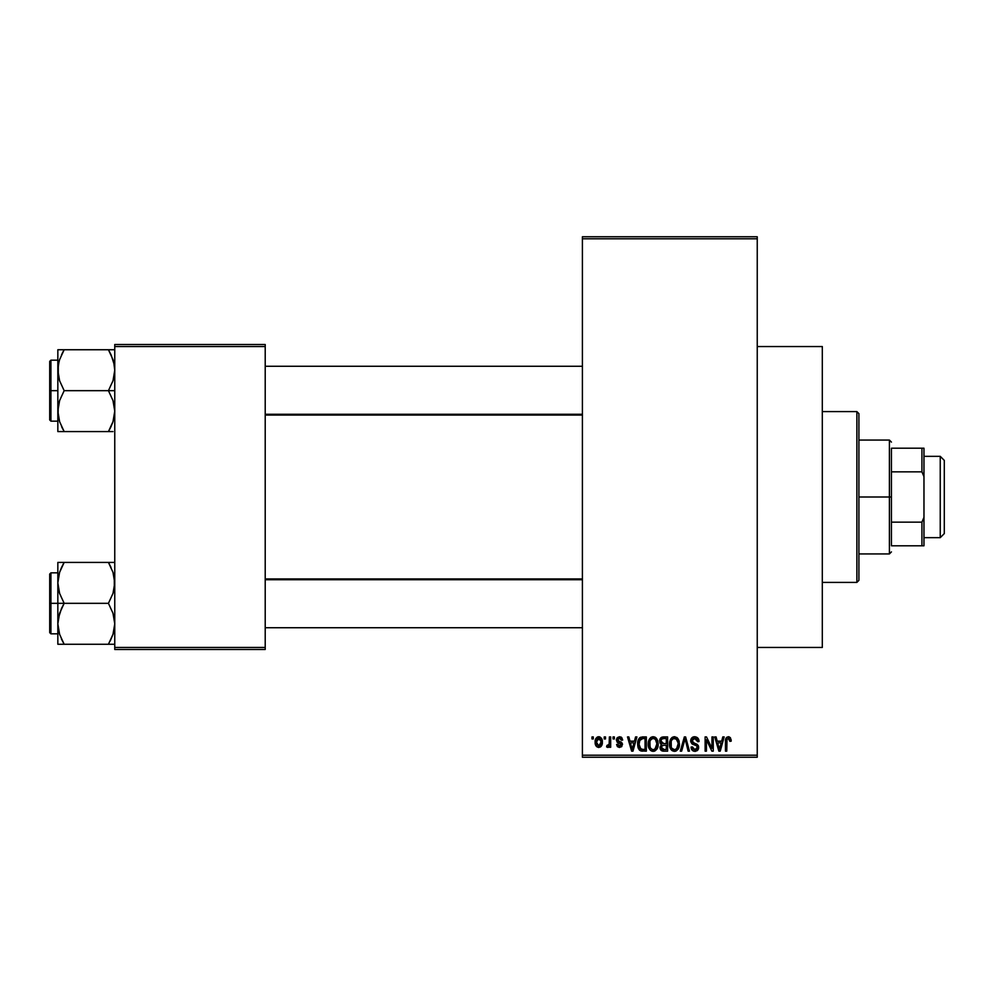 <?xml version="1.0" encoding="UTF-8"?>
<svg xmlns="http://www.w3.org/2000/svg" width="994" height="994" viewBox="0 0 994 994"><rect width="100%" height="100%" fill="white"/><g stroke="black" fill="none" stroke-linecap="round" stroke-linejoin="round"><path stroke-width="1.49" d="M757.242 647.454L822.311 647.454L822.311 346.546L757.242 346.546L822.311 346.546L822.311 647.454L757.242 647.454M582.397 238.784L582.397 755.216L757.242 755.216L757.242 238.784L582.397 238.784L582.397 236.758L757.242 236.758L757.242 238.784L757.242 236.758L582.397 236.758L582.397 757.242L757.242 757.242L757.242 238.784L582.397 238.784M604.203 738.952L604.203 736.914L605.495 736.914L605.495 738.952L604.203 738.952L605.495 738.952L605.495 736.914L604.203 736.914L605.495 736.914L605.495 738.952L604.203 738.952L604.203 736.914L604.203 738.952M608.999 746.494L609.384 745.612L607.843 747.451L606.601 746.892L606.974 745.413L609.136 744.394L609.384 736.914L610.676 736.914L610.676 747.264L609.384 747.264L609.384 745.612L608.154 747.401L606.601 746.892L606.974 745.413L608.937 744.916L609.384 742.282L609.136 744.394L606.974 745.413L606.601 746.892L607.843 747.451L609.384 745.612L609.384 747.264L610.676 747.264L610.676 736.914L609.384 736.914L610.676 736.914L610.676 747.264L609.384 747.264M613.074 738.952L613.074 736.914L614.367 736.914L614.367 738.952L613.074 738.952L614.367 738.952L614.367 736.914L613.074 736.914L614.367 736.914L614.367 738.952L613.074 738.952L613.074 736.914L613.074 738.952M616.404 740.07L617.212 737.685L619.535 736.728L621.797 737.697L622.691 740.058L621.399 740.244L619.834 738.244L617.821 739.163L618.032 740.754L621.536 742.319L622.455 743.885L621.71 746.643L619.287 747.438L617.436 746.643L616.591 744.494L617.883 744.307L618.343 745.512L619.834 745.96L621.101 744.233L617.262 742.381L616.404 740.07L621.213 744.705L619.535 745.972L617.883 744.307L616.591 744.494L619.585 747.451L622.505 744.494L617.696 739.809L619.436 738.207L621.399 740.244L622.691 740.058L619.535 736.728L616.417 739.747M635.564 736.914L634.445 741.164L635.564 736.914L636.918 736.914L632.979 751.153L631.625 751.153L627.487 736.914L628.842 736.914L629.972 741.164L634.445 741.164L629.972 741.164L628.842 736.914L627.487 736.914L631.625 751.153L632.979 751.153L636.918 736.914L635.564 736.914L636.918 736.914L632.979 751.153L631.625 751.153L627.487 736.914L628.842 736.914M653.182 736.728L656.214 738.057L657.891 741.313L657.966 746.345L656.848 749.252L654.922 750.955L652.561 751.29L650.113 749.973L648.684 747.488L648.871 740.095L650.585 737.647L653.182 736.728L649.48 738.902L648.2 744.021C647.976 747.96 649.629 750.395 653.182 751.327C656.785 750.371 658.463 747.886 658.177 743.847L656.897 738.964L653.182 736.728L654.822 737.063M674.441 736.728L677.473 738.057L679.138 741.313L679.225 746.345L678.094 749.252L676.168 750.955L673.82 751.29L671.372 749.973L669.944 747.488L670.118 740.095L671.845 737.647L674.441 736.728L670.739 738.902L669.447 744.021C669.223 747.96 670.888 750.395 674.429 751.327C678.045 750.371 679.71 747.886 679.436 743.847L678.156 738.964L675.038 736.765M728.391 736.728L730.416 737.734L731.186 741.164L729.894 741.35L728.788 738.467L727.012 739.25L726.751 751.153L725.458 751.153L725.682 739.126L726.577 737.399L728.391 736.728C726.117 737.312 725.135 738.89 725.458 741.487L725.458 751.153L726.751 751.153L726.937 739.474L728.329 738.393L729.894 741.35L731.186 741.164L730.416 737.734L728.975 736.79M722.8 736.914L721.681 741.164L722.8 736.914L724.166 736.914L720.228 751.153L718.861 751.153L714.736 736.914L716.09 736.914L717.208 741.164L721.681 741.164L717.208 741.164L716.09 736.914L714.736 736.914L718.861 751.153L720.228 751.153L724.166 736.914L722.8 736.914L724.166 736.914L720.228 751.153L718.861 751.153L714.736 736.914L716.09 736.914M711.965 736.914L711.965 748.308L711.965 736.914L713.257 736.914L713.257 751.153L711.878 751.153L706.423 739.735L706.423 751.153L705.119 751.153L705.119 736.914L706.51 736.914L711.965 748.308L706.51 736.914L705.119 736.914L705.119 751.153L706.423 751.153L706.423 739.735L711.878 751.153L713.257 751.153L713.257 736.914L711.965 736.914L713.257 736.914L713.257 751.153L711.878 751.153M690.731 741.375L691.799 737.883L694.744 736.728L697.937 738.157L699.006 741.089L697.726 741.723L696.893 739.362L694.943 738.405L693.153 738.728L692.048 740.331L692.607 742.394L697.179 744.344L698.434 746.034L698.434 748.917L697.117 750.719L694.16 751.265L692.085 750.097L691.079 747.078L692.371 746.892L693.029 748.892L694.93 749.675L696.869 748.892L697.341 747.003L696.508 745.575L691.812 743.674L690.706 740.853L692.669 744.245L696.956 745.935L697.366 747.389L694.93 749.675L692.371 746.892L691.079 747.078C691.165 749.675 692.458 751.091 694.968 751.327L698.658 747.438L691.998 740.828L694.62 738.393L697.726 741.723L699.03 741.536C698.968 738.641 697.539 737.039 694.744 736.728C692.197 736.902 690.855 738.281 690.706 740.853L690.731 740.455M684.506 740.828L681.648 751.153L680.294 751.153L684.357 736.914L685.624 736.914L689.463 751.153L688.121 751.153L685.065 738.579L681.648 751.153L680.294 751.153L681.648 751.153L685.065 738.579L688.121 751.153L689.463 751.153L685.624 736.914L684.357 736.914L685.624 736.914L689.463 751.153L688.121 751.153L685.065 738.579M663.594 736.914C660.998 737.026 659.681 738.418 659.656 741.089L661.582 737.275L667.608 736.914L667.608 751.153L662.874 751.104L660.973 750.197L660.041 747.14L661.42 744.581L659.656 741.089L661.42 744.581L660.028 747.575L663.582 751.153L667.608 751.153L667.608 736.914L663.594 736.914L667.608 736.914L667.608 751.153L663.582 751.153M642.248 736.927L642.559 736.914C638.956 737.66 637.316 740.058 637.663 744.108L638.198 740.294L639.676 737.821L646.349 736.914L646.349 751.153L639.825 750.408L638.223 747.973L637.663 744.605L640.67 750.88L646.349 751.153L646.349 736.914L642.559 736.914L646.349 736.914L646.349 751.153M595.145 742.195L595.828 738.629L597.282 737.088L599.643 736.852L601.643 738.579L602.215 743.897L600.463 746.941L598.313 747.426L596.4 746.37L595.145 742.195C594.959 745.065 596.164 746.817 598.748 747.451C601.37 746.792 602.575 745.015 602.352 742.096C602.575 739.176 601.37 737.399 598.748 736.728C596.102 737.411 594.897 739.225 595.145 742.195L595.145 742.195M592.002 738.952L592.002 736.914L593.294 736.914L593.294 738.952L592.002 738.952L593.294 738.952L593.294 736.914L592.002 736.914L593.294 736.914L593.294 738.952L592.002 738.952L592.002 736.914L592.002 738.952M114.757 344.508L265.212 344.508L265.212 346.546L114.757 346.546L114.757 647.454L265.212 647.454L265.212 344.508L114.757 344.508L114.757 346.546L114.757 344.508M114.757 649.492L265.212 649.492L265.212 346.546L114.757 346.546L114.757 649.492L114.757 647.454L265.212 647.454L265.212 649.492L114.757 649.492M582.397 757.242L582.397 755.216L757.242 755.216L757.242 757.242L582.397 757.242M731.037 739.399L731.174 740.729M731.186 741.164L729.869 740.89M729.174 738.716L728.08 738.418M728.329 738.393L726.937 739.474L726.751 741.375L726.937 739.474L728.329 738.393M726.751 751.153L725.458 751.153L725.458 741.487M725.471 740.692L725.545 739.909L725.471 740.692M725.67 739.126L725.918 738.368M720.041 746.966L721.246 742.829L717.643 742.829L718.923 747.463L717.643 742.829L721.246 742.829L719.445 749.662L718.724 746.742L719.445 749.662L719.867 747.637M706.423 751.153L705.119 751.153L705.119 736.914L706.51 736.914M698.77 739.76L698.944 740.518M699.03 741.536L697.726 741.723L697.515 740.48M697.502 740.468L696.893 739.362M695.266 738.455L694.135 738.43M692.743 739.014L692.01 740.58M693.029 742.717L692.408 742.183M694.123 743.177L694.756 743.375M698.136 745.376L698.434 746.022M698.459 746.096L698.608 746.73M698.645 747.811L698.434 748.904M698.422 748.967L697.689 750.209M695.701 751.278L694.968 751.327M693.402 751.042L692.42 750.433M691.327 748.681L691.141 747.886M691.103 747.488L692.371 746.892M694.421 749.638L695.402 749.638M695.576 749.613L696.459 749.265M697.341 747.712L696.521 745.587M697.366 747.389L696.956 745.935L694.918 744.991L696.956 745.935L697.366 747.389M695.465 745.14L694.595 744.904M694.061 744.742L692.445 744.121M692.172 743.959L690.805 741.884M690.979 739.263L692.408 737.362M692.433 737.349L693.054 737.026M693.129 736.989L693.936 736.79M684.357 736.914L680.294 751.153L684.357 736.914M685.313 739.698L685.587 740.828M678.753 740.108L679.15 741.313M679.436 743.847L679.424 744.481M679.387 745.115L679.237 746.295M678.977 747.364L678.753 748.022M679.225 746.345L678.119 749.227M676.144 750.979L675.063 751.29M672.652 750.93L671.733 750.321M670.192 748.134L669.944 747.488M670.875 749.377L669.571 745.86M669.471 743.35L669.72 741.375M672.292 737.324L673.882 736.765M676.616 737.349L677.461 738.045M674.168 749.65L676.243 749.091M673.398 749.488L671.782 748.196L673.907 749.625M671.174 741.064L671.298 747.277L670.739 744.059C670.503 741.027 671.745 739.138 674.454 738.393C677.088 739.089 678.318 740.89 678.144 743.823L676.616 748.78L678.144 743.823C678.43 746.954 677.2 748.904 674.429 749.675L671.795 748.209M674.218 738.405L676.529 739.213L673.522 738.53L671.472 740.381L670.739 744.059L671.298 747.277M673.621 749.563L674.665 749.662M678.107 742.903L676.243 738.989M661.432 750.607L660.563 749.625M660.264 748.991L660.078 748.283M660.575 743.959L659.792 742.406M659.705 740.257L659.879 739.449M660.973 750.197L662.166 750.967M661.01 740.381L661.706 743.04L663.756 743.574L660.948 741.077L661.631 739.138L663.57 738.579L662.066 738.84M663.296 749.464L666.303 749.488L666.303 745.239L662.526 745.363L661.321 747.339L662.526 745.363L666.303 745.239L666.303 749.488L664.054 749.488L661.321 747.339L661.88 748.979L663.47 749.476M661.383 746.693L661.358 747.848M661.88 748.979L662.501 749.339M663.88 745.239L661.582 746.134M666.303 738.579L666.303 743.574L663.756 743.574L666.303 743.574L666.303 738.579L663.57 738.579L666.303 738.579M661.01 740.368L660.985 741.623M657.444 739.996L657.891 741.313M658.165 743.201L658.177 743.847M658.127 745.115L657.966 746.32M657.73 747.364L657.494 748.022M657.966 746.345L656.86 749.227M654.884 750.979L653.816 751.29M652.561 751.29L651.766 751.079M651.393 750.93L650.436 750.296M648.933 748.134L648.684 747.488M649.244 748.78L648.324 745.86M648.349 742.021L648.51 741.176M651.033 737.324L652.636 736.765M655.357 737.349L656.202 738.045M648.262 742.68L648.212 743.35M652.909 749.65L653.642 749.638M652.648 749.625L650.536 748.209M650.138 747.513L649.492 744.059L650.523 748.196M652.723 738.43L650.213 740.381L649.492 744.059C649.256 741.027 650.486 739.138 653.195 738.393L652.723 738.43M652.959 738.405L655.27 739.213L653.195 738.393C655.829 739.089 657.059 740.89 656.885 743.823C657.183 746.954 655.941 748.904 653.17 749.675L653.406 749.662M656.848 742.903L656.549 746.705L654.984 749.091L656.885 743.823L655.419 739.362M653.654 749.638L654.984 749.091M649.914 741.064L650.039 747.277M656.475 741.077L655.58 739.548M642.72 751.153L641.167 751.017M639.813 750.408L639.13 749.7L639.825 750.408M638.608 748.88L638.223 747.973M638.21 747.935L637.924 746.929M637.986 747.165L637.688 745.09M638.198 740.281L638.595 739.325M638.595 739.312L638.086 740.629M638.645 739.213L639.254 738.269M639.453 738.033L640.72 737.213M640.285 739.312L639.465 740.654L642.72 738.579L645.056 738.579L645.056 749.488L640.919 749.203L638.956 744.133L639.291 741.238M641.962 738.617L640.509 739.126M639.291 746.966L640.919 749.203L645.056 749.488L645.056 738.579L642.459 738.579M639.875 748.246L642.758 749.488L641.13 749.29M639.937 739.722L638.968 744.841M632.805 746.966L632.209 749.662L630.407 742.829L634.01 742.829L632.805 746.966L634.01 742.829L630.407 742.829L631.861 748.196M632.619 747.637L632.47 748.296M621.436 737.337L620.79 736.952M622.691 740.058L621.399 740.244L621.225 739.474M619.821 738.244L619.113 738.231M619.436 738.207L617.696 739.809L618.094 740.803M617.721 739.486L618.976 741.213M617.945 740.654L619.299 741.325M616.591 744.494L618.019 744.953M618.156 745.251L618.902 745.873M619.138 745.935L621.213 744.705L619.312 743.264L620.89 743.934M621.175 745.003L620.79 743.847M618.753 743.065L617.647 742.617L618.753 743.065M616.442 739.449L617.212 737.685M607.843 747.451L606.601 746.892L607.843 747.451M606.974 745.413L608.266 745.537M607.906 745.599L609.136 744.394L609.384 736.914M599.208 736.765L600.053 737.014M602.004 739.437L602.215 740.294M602.352 741.636L602.352 742.543M601.954 744.891L598.972 747.438M597.059 746.941L596.127 746.022M595.878 745.637L595.592 745.015M595.282 740.368L595.978 738.368M597.307 737.076L598.276 736.765M595.294 743.972L595.568 744.953M600.463 746.941L601.134 746.345M601.656 745.599L601.942 744.941M597.58 738.654L596.462 741.474L597.096 744.978M600.985 743.338L601.059 742.096L598.786 745.972L600.351 745.078L601.047 741.462L600.314 739.076L598.4 738.231L601.047 741.462M596.86 744.568L598.786 745.972L596.437 742.096L599.034 738.231M600.972 740.779L600.736 739.859M718.923 747.463L719.109 748.196M719.246 748.78L719.445 749.662M671.397 747.513L671.782 748.196M677.374 740.281L676.839 739.548M673.087 738.716L672.317 739.263M671.994 739.598L671.472 740.381M663.57 738.579L662.551 738.666M661.706 743.04L662.675 743.487M651.828 738.716L651.058 739.263M650.735 739.598L650.213 740.381M639.465 740.654L638.98 743.251M639.105 746.121L639.403 747.289M632.209 749.662L632.321 748.991M596.462 741.474L596.462 742.729M596.524 743.35L596.649 743.972M598.475 745.947L599.096 745.947M600.351 745.078L600.861 743.947M600.314 739.076L599.332 738.318M856.878 411.603L858.903 413.641L858.903 580.359L856.878 582.397L822.311 582.397L856.878 582.397L856.878 411.603L822.311 411.603L856.878 411.603L856.878 582.397L858.903 580.359L858.903 413.641L856.878 411.603M58.298 588.249L57.838 582.869L57.838 603.333L64.163 603.333L59.615 593.443L57.838 582.869L59.59 572.37L64.163 562.418L108.433 562.418L112.981 572.308L114.298 577.502L114.31 588.175L113.005 593.381L108.433 603.333L64.163 603.333L59.615 593.443L58.298 588.249M57.838 572.842L50.918 572.842L50.918 633.837L49.7 632.619L49.7 574.06L49.7 603.333L50.918 603.333L50.918 572.842L50.918 603.333L57.838 603.333L57.838 623.797L59.59 613.286L64.163 603.333L108.433 603.333L112.981 613.223L114.757 623.797L113.005 634.309L108.433 644.261L64.163 644.261L59.615 634.371L57.838 623.797L57.838 644.261L114.298 644.261M58.087 627.736L58.298 629.14M58.882 631.898L57.838 623.797L57.838 644.261L59.603 644.261L57.838 644.261M61.429 638.98L64.163 644.261L61.628 644.261L64.163 644.261L59.615 634.371M109.601 564.53L108.433 562.418L114.757 562.418L108.433 562.418L112.981 572.308L114.757 582.869L113.005 593.381L108.433 603.333L112.981 613.223L114.757 623.797L113.005 634.309L108.433 644.261L110.968 644.261L108.433 644.261L112.993 634.334L110.185 641.031M114.273 629.277L113.676 632.022M114.509 578.943L114.31 577.576M113.701 574.78L112.981 572.308M110.98 567.288L108.433 562.418L64.163 562.418L59.603 572.345L64.163 562.418L57.838 562.418L57.838 603.333L50.918 603.333L50.918 633.837L50.918 603.333L49.7 603.333L49.7 574.06L50.918 572.842M62.386 565.71L64.163 562.418L57.838 562.418L57.838 582.869L58.919 574.644M49.7 603.333L49.7 632.619L49.7 603.333M61.616 639.366L64.163 644.261L59.603 644.261M58.969 632.196L59.59 634.309L58.969 632.196M61.616 608.216L64.163 603.333L57.838 603.333L57.838 623.797L58.286 618.504L61.616 608.216M58.087 578.943L58.969 574.47M59.603 562.418L62.597 562.418M61.752 566.99L59.615 572.308M582.397 579.713L265.212 579.713L582.397 579.713M265.212 414.287L582.397 414.287L265.212 414.287M891.432 448.207L891.432 471.852L891.432 448.207L921.935 448.207L891.432 448.207M891.432 497L891.432 471.852L891.432 522.148L891.432 497L889.406 497L891.432 497M858.903 440.069L889.406 440.069L889.406 497L889.406 440.069L891.432 442.106M858.903 497L889.406 497L858.903 497M891.432 545.793L891.432 522.148L891.432 545.793L923.973 545.793L923.973 517.327L921.935 522.148L891.432 522.148L921.935 522.148L921.935 545.793L921.935 522.148L923.973 517.327L923.973 545.793L891.432 545.793M858.903 553.931L889.406 553.931L889.406 497L889.406 553.931L891.432 551.894M923.973 448.207L921.935 448.207L921.935 471.852L923.973 476.673L923.973 517.327L923.973 448.207L923.973 476.673L921.935 471.852L921.935 448.207L923.973 448.207M891.432 471.852L921.935 471.852L891.432 471.852M113.701 362.102L114.757 370.203L114.31 375.496L113.005 380.714L108.433 390.667L114.757 390.667L108.433 390.667L112.981 400.557L114.757 411.131L113.005 421.63L108.433 431.582L112.993 421.655L108.433 431.582L64.163 431.582L59.615 421.692L57.838 411.131L59.59 400.619L64.163 390.667L59.615 380.777L58.298 375.583L58.286 364.91L59.59 359.691L64.163 349.739L61.616 354.622L64.163 349.739L57.838 349.739L57.838 390.667L50.918 390.667L50.918 421.158L50.918 390.667L49.7 390.667L49.7 419.94L49.7 361.381L50.918 360.163L50.918 421.158L49.7 419.94L49.7 390.667L57.838 390.667L57.838 431.582L112.993 431.582M58.087 415.057L58.286 405.825L59.59 400.619L64.163 390.667L108.433 390.667L64.163 390.667L59.615 380.777L57.838 370.203L57.838 431.582L59.603 431.582L57.838 431.582M114.273 416.61L113.676 419.356M114.509 366.264L114.31 364.91M111.166 355.02L114.298 364.823L114.757 370.203L113.005 380.714L108.433 390.667L112.981 400.557L114.298 405.751L114.757 411.131L113.627 419.53M58.298 364.823L58.919 361.965M114.298 349.739L64.163 349.739L108.433 349.739L112.993 359.654M50.918 390.667L50.918 360.163L50.918 390.667M49.7 390.667L49.7 361.381L49.7 390.667M62.411 352.969L64.163 349.739L57.838 349.739L57.838 370.203L58.969 361.804M58.298 349.739L64.163 349.739L59.615 359.629M58.298 431.582L64.163 431.582L59.615 421.692M62.995 429.47L61.616 426.712M112.993 349.739L108.433 349.739L110.98 354.622L108.433 349.739L110.968 349.739L108.433 349.739L110.98 354.634M113.627 361.804L113.005 359.691L113.627 361.804M110.843 427.01L112.981 421.692M109.999 431.582L108.433 431.582L110.21 428.29M113.664 574.607L114.273 577.39M58.932 632.06L58.298 629.177M64.163 562.418L61.616 567.288M113.627 632.196L112.993 634.346M114.509 627.736L114.31 629.09M108.433 431.582L110.98 426.712M113.664 361.94L114.273 364.723M58.087 366.264L58.298 364.86M114.509 415.057L114.31 416.424M940.237 537.667L944.3 533.592L944.3 460.408L940.237 456.333L940.237 537.667L940.237 456.333L923.973 456.333L940.237 456.333L944.3 460.408L944.3 533.592L940.237 537.667L923.973 537.667L940.237 537.667M57.838 633.837L50.918 633.837M265.212 627.736L582.397 627.736M265.212 578.943L582.397 578.943M582.397 366.264L265.212 366.264M582.397 415.057L265.212 415.057M57.838 421.158L50.918 421.158M57.838 360.163L50.918 360.163"/></g></svg>
